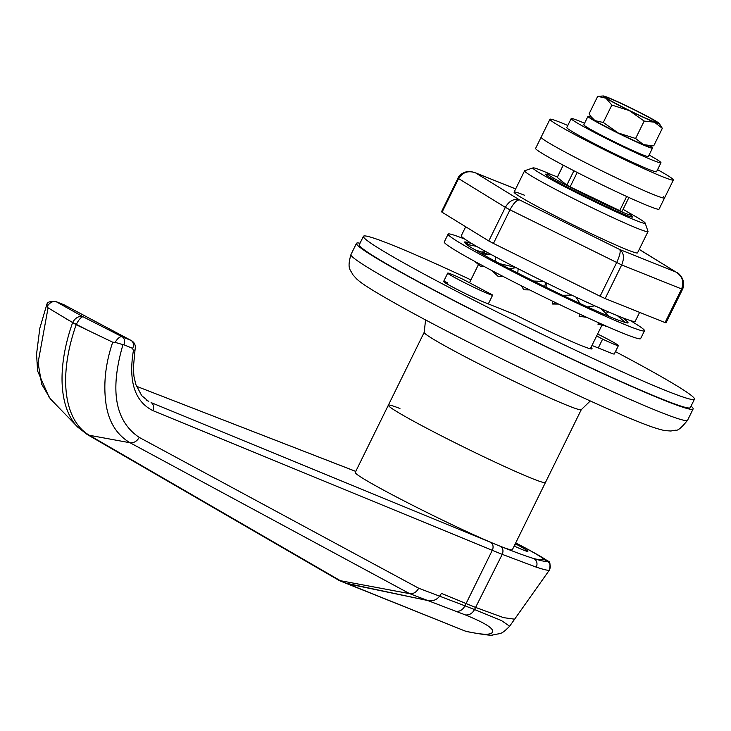 <?xml version="1.0" encoding="UTF-8"?>
<svg xmlns="http://www.w3.org/2000/svg" width="731" height="731" viewBox="0 0 731 731"><rect width="100%" height="100%" fill="white"/><g stroke="black" fill="none" stroke-linecap="round" stroke-linejoin="round"><path stroke-width="1.1" d="M597.602 334.012A25.009 1.224 -153.8 0 1 618.408 345.608A25.009 1.224 -153.8 0 1 614.561 344.456A25.009 1.224 -153.8 0 1 602.618 339.129L598.26 347.983M488.774 294.017A25.009 1.224 -153.8 0 1 463.344 282.075A25.009 1.224 -153.8 0 1 447.737 273.092A25.009 1.224 -153.8 0 1 451.584 274.253A25.009 1.224 -153.8 0 1 463.527 279.571L492.557 295.004A25.009 1.224 -153.8 0 1 492.621 295.178A25.009 1.224 -153.8 0 1 488.774 294.017M552.27 174.974A62.528 3.052 26.2 0 0 542.566 170.88A62.528 3.052 26.2 0 0 533.073 167.883A62.528 3.052 26.2 0 0 570.655 189.786A62.528 3.052 26.2 0 0 635.531 220.305A62.528 3.052 26.2 0 0 645.153 223.028A62.528 3.052 26.2 0 0 627.819 212.154M645.153 223.028L648.004 231.38A68.787 3.363 -153.8 0 1 648.004 231.563A68.787 3.363 -153.8 0 1 637.423 228.383A68.787 3.363 -153.8 0 1 567.494 195.542A68.787 3.363 -153.8 0 1 524.575 170.826A68.787 3.363 -153.8 0 1 524.721 170.716L533.073 167.883M590.301 400.944L581.291 409.643A87.546 4.276 -153.8 0 1 567.823 405.595A87.546 4.276 -153.8 0 1 478.814 363.8A87.546 4.276 -153.8 0 1 424.19 332.34L388.344 405.193A87.546 4.276 26.2 0 0 442.968 436.645A87.546 4.276 26.2 0 0 531.976 478.449A87.546 4.276 26.2 0 0 545.445 482.497A87.546 4.276 -153.8 0 1 531.976 478.449A87.546 4.276 -153.8 0 1 442.968 436.645A87.546 4.276 -153.8 0 1 388.344 405.193A87.546 4.276 -153.8 0 1 399.948 408.51M360.017 243.222A187.593 9.165 26.2 0 0 356.481 243.341A187.593 9.165 26.2 0 0 473.533 310.739A187.593 9.165 26.2 0 0 664.26 400.305A187.593 9.165 26.2 0 0 693.116 408.985A187.593 9.165 26.2 0 0 691.051 406.107M631.392 215.764A48.465 2.367 -153.8 0 1 632.534 216.988A48.465 2.367 -153.8 0 1 625.078 214.74A48.465 2.367 -153.8 0 1 575.809 191.604A48.465 2.367 -153.8 0 1 545.564 174.197A48.465 2.367 -153.8 0 1 547.236 174.353M602.618 339.129L596.642 335.958M515.437 543.809A31.269 1.526 -153.8 0 1 527.892 551.375A31.269 1.526 -153.8 0 1 523.085 549.931A31.269 1.526 -153.8 0 1 514.167 546.066M563.272 165.197L557.287 177.368M623.086 209.349A46.903 2.294 -153.8 0 1 631.685 215.179A46.903 2.294 -153.8 0 1 624.466 213.004A46.903 2.294 -153.8 0 1 576.786 190.617A46.903 2.294 -153.8 0 1 547.519 173.768A46.903 2.294 -153.8 0 1 554.738 175.933A46.903 2.294 -153.8 0 1 557.378 177.021M388.344 405.193L355.248 472.445A87.546 4.276 26.2 0 0 408.428 503.156A87.546 4.276 26.2 0 0 497.126 544.979L499.401 545.902A87.546 4.276 26.2 0 0 512.349 549.749L581.291 409.643M499.401 545.902A312.658 15.269 26.2 0 0 500.342 546.276C514.624 552.006 525.753 556.09 533.74 558.53C541.223 560.878 545.746 561.792 547.291 561.289L547.894 561.097C545.719 559.69 543.206 557.534 524.849 547.693L515.711 542.914M621.935 211.515L619.714 210.629L626.677 196.475M577.216 172.452L570.116 186.871L619.714 210.629M570.116 186.871L566.836 185.126L573.908 170.752M557.26 177.423L566.836 185.126M112.72 342.199L115.096 342.364C117.682 338.261 120.012 336.379 122.086 336.726A6.25 5.044 112.4 0 1 123.777 344.721L122.972 344.657C109.623 390.263 115.059 421.193 139.274 437.43L418.726 588.236L439.633 596.185L441.442 593.408L466.086 603.541A318.908 15.579 26.2 0 0 475.589 607.415A318.908 15.579 -153.8 0 1 466.086 603.541L441.442 593.408L439.633 596.185C436.544 600.041 432.551 601.476 427.653 600.498L409.662 593.654L130.063 442.758C116.814 434.881 108.828 422.125 106.096 404.49C103.172 384.552 105.383 363.782 112.72 342.199L76.179 324.71L48.072 307.833L38.076 362.658L41.667 384.15L50.329 398.824M549.346 569.97L549.127 570.198C547.857 570.573 543.535 569.55 536.179 567.119L502.234 554.354A318.908 15.579 -153.8 0 1 492.283 550.306A6.25 5.044 -67.6 0 0 490.583 542.311A312.658 15.269 26.2 0 0 497.126 544.979M500.342 546.276C503.001 548.113 503.632 550.799 502.234 554.354L475.589 607.415L503.595 617.649L514.533 619.175L503.595 617.649L475.589 607.415L474.529 609.553L501.475 620.564L509.644 626.229L549.401 570.061C550.562 564.177 550.059 561.198 547.894 561.106M139.274 437.43C136.907 441.323 133.837 443.096 130.063 442.758L89.365 435.283A9.384 7.895 120.1 0 1 87.199 434.488L339.157 580.469L409.662 593.654C413.444 594.011 416.46 592.211 418.726 588.236M345.653 583.11L427.653 600.498L347.636 583.795L341.322 581.264L89.365 435.283A124.745 67.307 -62 0 1 76.179 324.71L76.335 324.39A9.384 0.457 -153.8 0 1 74.37 323.367A9.384 0.457 -153.8 0 1 72.725 322.472L65.068 318.177M148.74 401.474L146.73 400.259M78.519 427.891A124.745 67.307 -62 0 1 77.587 426.95A124.745 67.307 -62 0 1 77.577 426.95A124.745 67.307 -62 0 1 72.57 322.791L72.725 322.472A9.384 6.926 119.3 0 1 83.224 316.852A9.384 2.851 117.1 0 0 76.335 324.39L87.391 330.046M47.223 306.28L46.994 303.959C47.661 301.903 50.594 301.09 55.803 301.528L55.803 301.528A6.25 5.446 111.2 0 1 56.296 301.757C53.107 300.816 50.083 302.323 47.223 306.28L48.072 307.833M148.749 401.483L141.695 395.645L135.774 384.36L133.983 376.52L133.307 368.342L135.071 349.5A6.25 2.339 -168.8 0 1 133.389 350.679L132.64 348.376L123.777 344.721M64.218 304.9L56.296 301.757L83.224 316.852L122.086 336.726L131.269 340.536M55.803 301.528L63.972 304.754L131.224 340.509C134.614 342.419 135.902 345.416 135.071 349.5M122.972 344.657L115.096 342.364M63.222 304.407A6.25 5.446 111.2 0 1 63.716 304.635L130.95 340.381A6.25 5.044 112.4 0 1 132.64 348.376M133.389 350.679C128.327 381.5 134.796 401.465 152.779 410.575L492.283 550.306L464.962 605.825L439.633 596.185C436.544 600.041 432.551 601.476 427.653 600.498L465.345 614.917C482.104 621.715 491.168 626.878 492.548 630.396C493.315 633.558 490.209 636.71 466.168 631.319L467.347 631.685M340.016 580.88L464.87 630.944L347.636 583.795M456.098 611.317C459.817 611.655 462.778 609.818 464.962 605.825L474.529 609.553C472.281 613.528 469.22 615.319 465.345 614.917M590.968 347.481A70.35 3.436 -153.8 0 1 592.055 348.815A70.35 3.436 -153.8 0 1 581.227 345.562A70.35 3.436 -153.8 0 1 514.469 314.385L484.635 302.424A25.009 1.224 -153.8 0 1 459.205 290.481A25.009 1.224 -153.8 0 1 443.598 281.499A25.009 1.224 -153.8 0 1 447.445 282.65L446.869 283.838M615.438 351.638A184.468 9.01 -153.8 0 1 694.45 399.199L690.311 407.606A184.468 9.01 -153.8 0 1 661.93 399.062A184.468 9.01 -153.8 0 1 474.392 310.995A184.468 9.01 -153.8 0 1 359.286 244.721L363.417 236.314A184.468 9.01 -153.8 0 1 391.798 244.858A184.468 9.01 -153.8 0 1 470.91 279.882M694.45 399.199A184.468 9.01 -153.8 0 1 666.069 390.665A184.468 9.01 -153.8 0 1 478.522 302.588A184.468 9.01 -153.8 0 1 363.417 236.314M618.408 345.608L614.268 354.014A25.009 1.224 -153.8 0 1 610.422 352.863L591.964 345.461M630.177 320.498A109.431 5.345 -153.8 0 1 644.495 330.768L640.63 338.608A109.431 5.345 -153.8 0 1 623.799 333.546A109.431 5.345 -153.8 0 1 512.541 281.298A109.431 5.345 -153.8 0 1 444.256 241.979L448.121 234.139A109.431 5.345 -153.8 0 1 464.962 239.201A109.431 5.345 -153.8 0 1 464.989 239.22M644.495 330.768A109.431 5.345 -153.8 0 1 627.655 325.697A109.431 5.345 -153.8 0 1 516.406 273.458A109.431 5.345 -153.8 0 1 448.121 234.139M624.731 319.484A91.293 4.459 -153.8 0 1 626.577 320.836L628.167 322.837A91.293 4.459 -153.8 0 1 625.763 322.645L618.453 320.205A91.293 4.459 -153.8 0 1 614.177 318.533A91.293 4.459 -153.8 0 1 609.215 316.496L594.093 309.935M594.001 309.889L594.449 310.09A91.293 4.459 -153.8 0 1 580.204 303.603L560.714 294.41M560.768 294.41L560.915 294.511A91.293 4.459 -153.8 0 1 544.476 286.525L533.557 281.042L543.416 281.426M533.557 281.042L524.483 276.537A91.293 4.459 -153.8 0 1 509.114 268.633L499.913 263.708L515.574 267.391M499.913 263.708L492.383 259.733A91.293 4.459 -153.8 0 1 481.117 253.483L475.113 249.847L489.039 254.543L491.808 254.863M475.113 249.847L470.956 247.434A91.293 4.459 -153.8 0 1 466.031 244.063L464.943 242.308L469.649 244.949L476.621 246.384M464.943 242.308L464.45 242.071A91.293 4.459 -153.8 0 1 466.853 242.253L466.268 243.441M466.853 242.253L471.769 243.533M466.698 243.743L467.31 242.491M466.479 244.41L469.649 244.949M481.528 253.712L489.039 254.543M509.379 268.77L516.104 267.665M544.54 286.552L545.856 282.632M624.978 322.133L627.49 322.956M482.268 253.09L483.493 250.285M474.318 261.159L475.634 262.173M494.942 261.068L495.846 257.038M474.593 261.314L480.98 266.587L483.319 266.047M517.776 273.111L518.142 268.716M491.945 270.634L498.167 276.437L502.809 276.3M546.121 287.329L546.212 282.806M521.523 285.848L523.743 289.796L529.628 289.915M552.737 301.263L552.636 304.041L558.493 304.05M571.697 295.123L562.596 295.269M555.761 302.735L552.636 304.041M580.048 303.502L575.937 297.115M579.436 313.964L579.135 316.331L586.618 317.291M594.833 305.841L587.587 306.993M608.868 316.313L601.083 308.646M598.461 322.673L597.976 324.253L605.999 326.017M608.503 311.899L605.926 313.416M625.297 322.408L617.293 315.618M607.58 326.711L605.442 326.218M626.083 320.598L622.62 317.757M663.456 196.602A68.787 3.363 -153.8 0 1 664.552 197.937A68.787 3.363 -153.8 0 1 607.973 173.823A68.787 3.363 -153.8 0 1 542.219 138.543A68.787 3.363 -153.8 0 1 541.123 137.2L549.94 119.272A68.787 3.363 -153.8 0 1 567.795 125.485M657.562 169.656A68.787 3.363 -153.8 0 1 672.273 178.666A68.787 3.363 -153.8 0 1 673.379 180.009A68.787 3.363 -153.8 0 1 616.8 155.886A68.787 3.363 -153.8 0 1 551.046 120.606A68.787 3.363 -153.8 0 1 549.94 119.272M664.552 197.937L659.042 209.148A68.787 3.363 -153.8 0 1 602.454 185.025A68.787 3.363 -153.8 0 1 536.7 149.745A68.787 3.363 -153.8 0 1 535.604 148.411L541.123 137.2A68.787 3.363 -153.8 0 0 542.219 138.543A68.787 3.363 -153.8 0 0 607.973 173.823A68.787 3.363 -153.8 0 0 664.552 197.937L673.379 180.009M610.321 98.731A28.143 1.371 26.2 0 0 605.99 97.424A28.143 1.371 26.2 0 0 623.552 107.539A28.143 1.371 26.2 0 0 652.153 120.971A28.143 1.371 26.2 0 0 656.484 122.269A28.143 1.371 26.2 0 0 638.931 112.163A28.143 1.371 26.2 0 0 610.321 98.731M649.832 146.026A35.956 1.754 -153.8 0 1 652.472 148.137A35.956 1.754 -153.8 0 1 646.935 146.474A35.956 1.754 -153.8 0 1 610.385 129.305A35.956 1.754 -153.8 0 1 587.943 116.393A35.956 1.754 -153.8 0 1 591.233 117.188M652.472 148.137L648.333 156.544A35.956 1.754 -153.8 0 1 642.805 154.881A35.956 1.754 -153.8 0 1 606.246 137.711A35.956 1.754 -153.8 0 1 583.813 124.8L587.943 116.393M652.801 145.834L648.105 146.136A31.269 1.526 -153.8 0 1 643.454 144.619A31.269 1.526 -153.8 0 1 618.216 132.987A31.269 1.526 -153.8 0 1 594.97 120.624A31.269 1.526 -153.8 0 1 592.201 118.623L590.557 116.183L594.97 120.624L603.285 122.479L618.216 132.987L635.605 138.479L643.454 144.619L652.801 145.834L653.761 145.761L662.332 128.345L654.483 122.205A31.269 1.526 -153.8 0 1 629.245 110.564A31.269 1.526 -153.8 0 1 605.999 98.21A31.269 1.526 -153.8 0 1 603.34 95.98A31.269 1.526 -153.8 0 1 607.991 97.497A31.269 1.526 -153.8 0 1 633.238 109.129A31.269 1.526 -153.8 0 1 656.475 121.483A31.269 1.526 -153.8 0 1 659.252 123.484A31.269 1.526 -153.8 0 1 654.483 122.205L644.175 121.072L629.245 110.564L611.847 105.072L605.999 98.21L597.684 96.355L603.34 95.98M597.684 96.355L589.122 113.762L590.557 116.183M659.252 123.484L662.332 128.345M644.175 121.072L635.605 138.479M611.847 105.072L603.285 122.479M584.562 123.274A50.028 2.44 26.2 0 0 578.879 120.898A50.028 2.44 26.2 0 0 571.185 118.586L566.772 127.55A50.028 2.44 26.2 0 0 597.985 145.524A50.028 2.44 26.2 0 0 648.845 169.409A50.028 2.44 26.2 0 0 656.548 171.721L660.961 162.757A50.028 2.44 26.2 0 0 649.082 155.018M571.185 118.586A50.028 2.44 26.2 0 0 602.399 136.56A50.028 2.44 26.2 0 0 653.258 160.445A50.028 2.44 26.2 0 0 660.961 162.757M524.675 195.305A68.787 3.363 26.2 0 0 514.094 192.116A68.787 3.363 26.2 0 0 557.013 216.833A68.787 3.363 26.2 0 0 626.951 249.673A68.787 3.363 26.2 0 0 637.533 252.862L648.004 231.563M465.693 226.756L461.27 235.738A96.921 4.733 26.2 0 0 521.751 270.561A96.921 4.733 26.2 0 0 620.29 316.834A96.921 4.733 26.2 0 0 635.202 321.32L639.607 312.375M442.045 212.209L488.792 240.974L505.34 207.348L458.593 178.583L442.045 212.209L441.487 211.771L458.026 178.145L458.593 178.583C462.65 172.178 468.324 170.277 475.616 172.9L515.675 188.909M515.657 188.954L475.616 172.9L519.531 199.919C513.948 198.357 509.215 200.833 505.34 207.348L509.982 209.815C513.564 203.145 516.753 199.846 519.531 199.919L619.724 249.509C623.89 252.762 624.539 257.906 621.688 264.933L605.149 298.559L665.055 322.581L681.603 288.955L621.688 264.933L509.982 209.815L493.443 243.441L600.096 296.229L616.644 262.603C619.815 255.731 620.838 251.363 619.724 249.509L676.011 272.078L639.214 249.435M639.241 249.372L676.011 272.078C682.361 276.208 684.225 281.837 681.603 288.955L682.562 289.248L666.023 322.874L665.055 322.581M605.149 298.559L600.096 296.229M493.443 243.441L488.792 240.974M687.606 420.197C681.639 427.626 677.664 430.961 675.691 430.184L670.839 431.007L664.972 430.614C658.467 429.316 649.411 426.283 637.816 421.504C587.349 401.593 464.678 342.044 401.538 306.883C372.198 290.463 362.22 284.039 356.518 278.831L352.625 274.427C350.789 269.638 346.677 269.483 350.962 254.543A187.593 9.165 26.2 0 0 468.023 321.942A187.593 9.165 26.2 0 0 658.741 411.507A187.593 9.165 26.2 0 0 687.606 420.197L693.116 408.985M536.179 567.119A6.25 5.976 -73 0 0 533.74 558.53A318.908 15.579 26.2 0 0 543.16 559.014A50.028 2.44 26.2 0 0 523.423 547.026A50.028 2.44 26.2 0 0 515.684 542.978M543.16 559.014A50.028 49.964 17 0 1 547.291 561.289A6.25 6.241 -113.6 0 1 549.127 570.198M355.759 471.422L136.432 386.26L355.769 471.394M152.779 410.575A6.25 5.044 -67.6 0 0 151.089 402.58L490.583 542.311M515.574 543.197L515.163 544.586A16.84 0.822 -153.8 0 1 514.88 544.604M447.737 273.092L443.598 281.499M492.621 295.178L488.326 303.904M524.575 170.826L514.094 192.116M485.046 251.153L483.867 253.556M478.476 264.521L469.503 282.751M350.962 254.543L356.481 243.341M601.969 325.131L590.337 348.769M425.579 319.895L424.19 332.34M563.217 165.169L557.214 177.359M631.685 215.179L630.862 216.833M87.199 434.488L77.587 426.95L50.238 398.733M547.519 173.768L546.706 175.422M46.939 304.05L39.821 328.256L36.55 354.151L37.61 371.01L49.37 397.801M628.916 197.498L621.99 211.579M464.87 630.944L467.301 631.675C483.739 634.736 492.283 635.824 492.932 634.919M509.644 626.239C500.516 635.385 501.037 632.909 493.361 634.883L492.53 634.956M515.163 544.586L514.469 546.203M586.737 317.345L584.992 317.08M682.562 289.248C687.277 278.694 675.572 270.945 677.189 272.718M474.602 172.434L470.06 171.419C466.46 170.844 458.693 174.353 458.026 178.145"/></g></svg>
